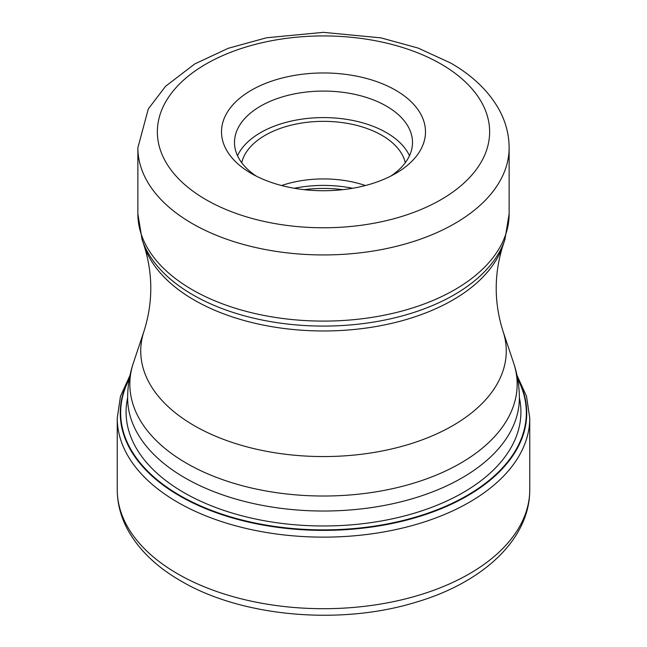 <?xml version="1.0" encoding="UTF-8"?>
<svg xmlns="http://www.w3.org/2000/svg" width="647" height="647" viewBox="0 0 647 647"><rect width="100%" height="100%" fill="white"/><g stroke="black" fill="none" stroke-linecap="round" stroke-linejoin="round"><path stroke-width="0.97" d="M129.303 378.956A202.834 117.107 180 0 0 180.076 495.578A202.834 117.107 0 0 0 427.635 513.265A202.834 117.107 0 0 0 517.697 378.956M251.384 173.485A101.991 58.885 0 0 0 395.616 173.485A101.991 58.885 0 0 0 395.624 173.485A101.991 58.885 0 0 0 395.616 90.208A101.991 58.885 0 0 0 251.384 90.208A101.991 58.885 0 0 0 251.376 173.485A101.991 58.885 0 0 0 251.384 173.485L251.376 173.485M390.715 176.138A89.003 51.38 0 0 0 412.503 142.461A89.003 51.38 0 0 0 386.429 106.124A89.003 51.38 0 0 0 260.571 106.124A89.003 51.38 0 0 0 234.497 142.461A89.003 51.38 0 0 0 256.285 176.138M237.514 155.717A89.003 51.38 180 0 1 300.434 119.347A89.003 51.38 180 0 1 386.429 132.643A89.003 51.38 180 0 1 409.486 155.717M405.289 162.72A82.501 47.635 0 0 0 381.835 135.296A82.501 47.635 0 0 0 297.013 123.868A82.501 47.635 0 0 0 241.711 162.72M281.582 185.535A82.501 47.635 180 0 1 365.418 185.535M117.244 489.625A206.256 119.08 0 0 0 177.65 573.824A206.256 119.08 0 0 0 402.434 599.64A206.256 119.08 0 0 0 529.756 489.625C529.982 539.719 482.152 583.028 415.204 602.446C339.732 625.536 241.517 616.817 180.885 580.966C156.647 567.023 138.943 549.966 127.758 529.804C120.811 516.961 117.309 503.568 117.244 489.625L117.244 418.059L120.479 396.271L129.998 375.365M529.756 489.625L529.756 418.059A206.256 119.08 180 0 1 402.434 528.073A206.256 119.08 180 0 1 177.65 502.266A206.256 119.08 180 0 1 117.244 418.059M517.543 378.131A203.247 117.342 180 0 1 428.637 513.451A203.247 117.342 180 0 1 179.785 496.006A203.247 117.342 180 0 1 129.457 378.131M519.363 397.719A197.424 113.977 0 0 1 410.344 514.357A197.424 113.977 0 0 1 183.902 492.593A197.424 113.977 180 0 1 127.637 397.719M513.645 363.032C517.43 374.354 519.339 385.992 519.363 397.945A195.863 113.079 180 0 1 398.455 502.42A195.863 113.079 180 0 1 185.002 477.907A195.863 113.079 180 0 1 184.864 477.826A195.863 113.079 180 0 1 127.637 397.945C127.661 385.992 129.57 374.354 133.355 363.032A193.655 111.802 0 0 0 186.425 463.195A193.655 111.802 0 0 0 186.571 463.276A193.655 111.802 0 0 0 414.298 482.969A193.655 111.802 0 0 0 513.645 363.032L502.954 331.054A182.769 105.518 180 0 1 409.195 444.246A182.769 105.518 180 0 1 194.262 425.661A182.769 105.518 180 0 1 144.046 331.054L133.355 363.032M144.046 331.054C153.032 302.521 153.032 273.98 144.046 245.448A182.769 105.518 0 0 0 194.262 300.071A182.769 105.518 0 0 0 377.055 326.339A182.769 105.518 0 0 0 502.954 245.448L504.903 239.625A184.751 106.666 180 0 1 377.638 321.397A184.751 106.666 180 0 1 192.863 294.838A184.751 106.666 180 0 1 192.725 294.757A184.751 106.666 180 0 1 142.097 239.625L137.868 213.922A185.632 107.176 0 0 0 192.102 289.63A185.632 107.176 0 0 0 192.24 289.71A185.632 107.176 0 0 0 394.541 312.938A185.632 107.176 0 0 0 509.132 213.922L509.132 147.759A185.632 107.176 180 0 1 394.541 246.782A185.632 107.176 180 0 1 192.24 223.547A185.632 107.176 180 0 1 192.038 223.433A185.632 107.176 180 0 1 137.868 147.759L137.868 213.922M206.021 199.672A166.142 95.926 180 0 1 205.835 199.575A166.142 95.926 180 0 1 206.11 63.972A166.142 95.926 180 0 1 440.979 64.021A166.142 95.926 180 0 1 441.165 64.126A166.142 95.926 180 0 1 440.89 199.729A166.142 95.926 180 0 1 206.021 199.672M342.861 189.66A89.003 51.38 0 0 0 304.139 189.66M294.345 188.277A88.024 50.822 180 0 1 352.655 188.277M529.756 418.059L526.521 396.271L517.002 375.365M502.954 331.054C493.968 302.521 493.968 273.98 502.954 245.448M144.046 245.448L142.097 239.625M509.132 147.759C509.052 134.204 505.582 121.272 498.724 108.963C488.283 90.726 472.286 75.424 450.724 63.058L418.083 48.056L380.97 37.866L323.346 32.35L266.524 37.769L228.27 48.29L194.796 63.916L165.592 86.261L148.309 108.906L137.868 147.759M504.903 239.625L509.132 213.922"/></g></svg>
